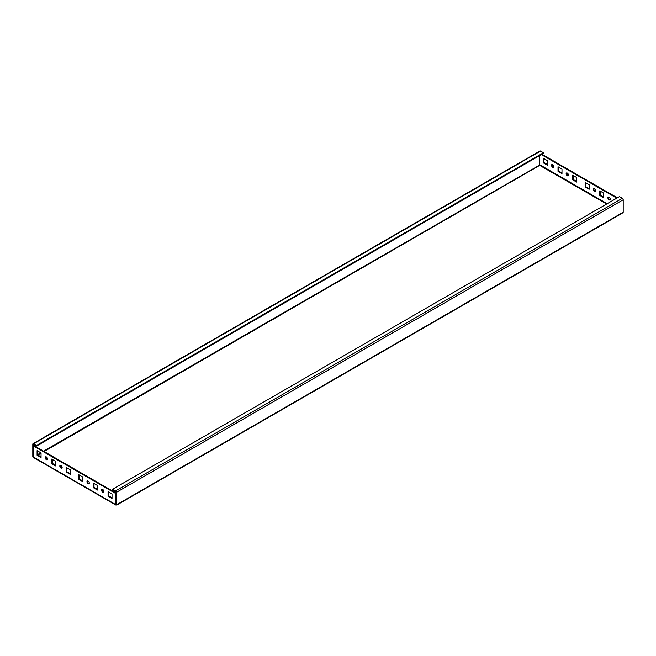 <?xml version="1.0" encoding="UTF-8"?>
<svg xmlns="http://www.w3.org/2000/svg" width="656" height="656" viewBox="0 0 656 656"><rect width="100%" height="100%" fill="white"/><g stroke="black" fill="none" stroke-linecap="round" stroke-linejoin="round"><path stroke-width="0.98" d="M60.983 465.383A1.656 0.951 -120 0 0 60.155 465.301A1.656 0.951 -120 0 0 59.901 466.629A1.656 0.951 -120 0 0 60.983 468.089A1.656 0.951 -120 0 0 61.812 468.171A1.656 0.951 -120 0 0 62.066 466.842A1.656 0.951 -120 0 0 60.983 465.383M62.041 467.917A1.656 0.951 60 0 1 61.549 467.761A1.656 0.951 60 0 1 60.491 465.227M46.371 456.945A1.656 0.951 -120 0 0 45.543 456.863A1.656 0.951 -120 0 0 45.289 458.191A1.656 0.951 -120 0 0 46.371 459.651A1.656 0.951 -120 0 0 47.199 459.733A1.656 0.951 -120 0 0 47.453 458.405A1.656 0.951 -120 0 0 46.371 456.945M47.429 459.479A1.656 0.951 60 0 1 46.937 459.323A1.656 0.951 60 0 1 45.871 456.789M88.125 483.751A1.656 0.951 60 0 1 87.043 482.299A1.656 0.951 60 0 1 87.297 480.971A1.656 0.951 60 0 1 88.125 481.053A1.656 0.951 60 0 1 89.208 482.513A1.656 0.951 60 0 1 88.954 483.833A1.656 0.951 60 0 1 88.125 483.751M87.625 480.897A1.656 0.951 -120 0 0 88.691 483.431A1.656 0.951 -120 0 0 89.183 483.587M102.738 492.189A1.656 0.951 60 0 1 101.655 490.737A1.656 0.951 60 0 1 101.91 489.409A1.656 0.951 60 0 1 102.738 489.491A1.656 0.951 60 0 1 103.82 490.95A1.656 0.951 60 0 1 103.566 492.271A1.656 0.951 60 0 1 102.738 492.189M102.246 489.335A1.656 0.951 -120 0 0 103.304 491.869A1.656 0.951 -120 0 0 103.796 492.025M566.817 172.897A1.656 0.951 -120 0 0 567.875 175.431A1.656 0.951 -120 0 0 568.375 175.595M567.309 175.759A1.656 0.951 60 0 1 566.235 174.299A1.656 0.951 60 0 1 566.489 172.979A1.656 0.951 60 0 1 567.309 173.061A1.656 0.951 60 0 1 568.391 174.512A1.656 0.951 60 0 1 568.137 175.841A1.656 0.951 60 0 1 567.309 175.759M552.204 164.459A1.656 0.951 -120 0 0 553.262 166.993A1.656 0.951 -120 0 0 553.754 167.157M552.696 167.321A1.656 0.951 60 0 1 551.622 165.861A1.656 0.951 60 0 1 551.868 164.541A1.656 0.951 60 0 1 552.696 164.623A1.656 0.951 60 0 1 553.779 166.083A1.656 0.951 60 0 1 553.525 167.403A1.656 0.951 60 0 1 552.696 167.321M595.509 191.265A1.656 0.951 60 0 1 595.017 191.101A1.656 0.951 60 0 1 593.959 188.567M594.451 188.731A1.656 0.951 -120 0 0 593.623 188.649A1.656 0.951 -120 0 0 593.368 189.969A1.656 0.951 -120 0 0 594.451 191.429A1.656 0.951 -120 0 0 595.279 191.511A1.656 0.951 -120 0 0 595.533 190.183A1.656 0.951 -120 0 0 594.451 188.731M610.129 199.703A1.656 0.951 60 0 1 609.629 199.539A1.656 0.951 60 0 1 608.571 197.005M609.063 197.169A1.656 0.951 -120 0 0 608.243 197.087A1.656 0.951 -120 0 0 607.989 198.407A1.656 0.951 -120 0 0 609.063 199.867A1.656 0.951 -120 0 0 609.891 199.949A1.656 0.951 -120 0 0 610.146 198.62A1.656 0.951 -120 0 0 609.063 197.169M599.773 190.863L603.741 193.151L603.741 197.735L599.773 195.439L599.773 190.863M541.364 154.603L616.788 198.153M607.194 203.696L539.732 164.746L539.732 155.546M585.16 182.425L589.129 184.713L589.129 189.297L585.16 187.001L585.16 182.425M543.406 158.317L543.406 162.901L547.375 165.189L547.375 160.605L543.406 158.317M558.018 166.755L558.018 171.339L561.987 173.627L561.987 169.043L558.018 166.755M572.639 175.193L572.639 179.777L576.599 182.065L576.599 177.481L572.639 175.193M558.584 167.083L558.584 171.011L561.987 172.971M589.129 188.641L585.726 186.681L585.726 182.753M541.93 154.283L617.353 197.825M603.741 197.079L600.338 195.119L600.338 191.191M543.972 158.645L543.972 162.573L547.375 164.541M573.196 175.521L573.196 179.449L576.599 181.409M539.97 164.877L43.517 451.18M585.16 187.001L585.726 186.681M599.773 195.439L600.338 195.119M543.406 162.901L543.972 162.573M558.018 171.339L558.584 171.011M572.639 179.777L573.196 179.449M623.2 199.768L116.309 492.418L116.309 504.931L115.743 504.603L115.743 492.098L112.553 489.925L112.553 489.278L619.444 196.62L622.355 198.301A1.197 0.689 60 0 1 623.2 199.768L623.2 212.282L622.355 212.765A1.197 0.689 60 0 1 622.109 213.315L116.907 504.989A1.197 0.689 -120 0 0 117.153 504.448L116.309 504.931A1.197 0.689 -120 0 0 116.907 504.989M112.553 489.278L115.464 490.959A1.197 0.689 -120 0 1 116.309 492.418M115.743 504.554L115.464 504.448A1.197 0.689 120 0 0 115.71 504.989A1.197 0.689 120 0 0 116.309 504.931M115.71 504.989L33.891 457.757A1.197 0.689 -60 0 1 33.645 457.207L33.407 445.99L115.702 493.509L115.702 504.579M82.804 481.619L78.835 479.331L78.835 474.747L82.804 477.043L82.804 481.619M82.804 480.971L79.401 479.003L78.835 479.331M79.401 479.003L79.401 475.075M97.416 490.057L93.447 487.769L93.447 483.185L97.416 485.481L97.416 490.057M97.416 489.409L94.013 487.441L93.447 487.769M94.013 487.441L94.013 483.513M112.028 498.494L108.06 496.207L108.06 491.623L112.028 493.919L112.028 498.494M112.028 497.847L108.625 495.879L108.06 496.207M108.625 495.879L108.625 491.951M115.743 492.877L33.973 445.67L33.407 445.99M66.871 467.843L66.871 471.771L70.274 473.739M52.259 459.405L52.259 463.333L55.662 465.301M37.646 450.967L37.646 454.895L41.049 456.863M66.305 467.515L66.305 472.099L70.274 474.386L70.274 469.811L66.305 467.515M51.693 459.085L51.693 463.661L55.662 465.949L55.662 461.373L51.693 459.085M37.08 450.647L37.08 455.223L41.049 457.511L41.049 452.935L37.08 450.647M36.556 446.055L543.447 153.397L543.447 152.75L540.536 151.069A1.197 0.689 60 0 0 539.937 151.011L33.046 443.661A1.197 0.689 -120 0 0 32.8 444.21L32.8 456.715L33.366 457.043L33.366 444.53L36.556 446.055L36.556 445.399L543.447 152.75M33.046 443.661A1.197 0.689 -120 0 1 33.645 443.718L36.556 445.399M37.646 454.895L37.08 455.223M52.259 463.333L51.693 463.661M66.871 471.771L66.305 472.099M37.925 455.059L41.049 453.263M44.083 451.508L539.691 165.369L606.636 204.016M622.355 212.765L117.153 504.448M622.355 198.301L115.464 490.959M115.464 504.448L33.645 457.207M40.762 452.771L37.646 454.575M33.645 443.718L540.536 151.069"/></g></svg>
